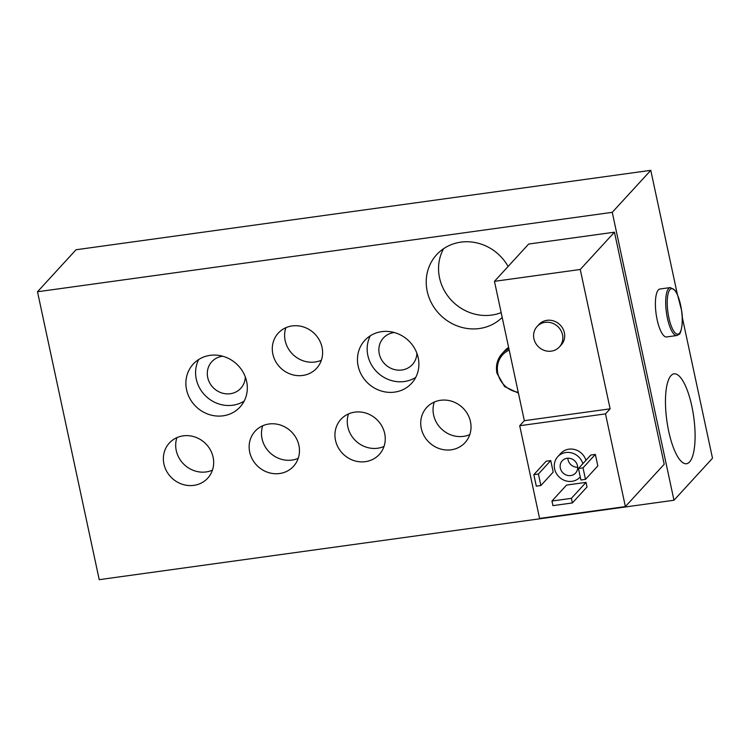 <?xml version="1.0" encoding="UTF-8"?>
<svg xmlns="http://www.w3.org/2000/svg" width="750" height="750" viewBox="0 0 750 750"><rect width="100%" height="100%" fill="white"/><g stroke="black" fill="none" stroke-linecap="round" stroke-linejoin="round"><path stroke-width="1.12" d="M545.138 322.35A15.122 14.006 -137.5 0 0 537.075 326.522A15.122 14.006 -137.5 0 0 538.753 347.072A15.122 14.006 -137.5 0 0 559.369 346.969A15.122 14.006 -137.5 0 0 560.766 330.244A15.122 14.006 -137.5 0 0 545.138 322.35M537.075 326.522L538.922 324.506A15.122 14.006 42.5 0 1 546.984 320.334A15.122 14.006 42.5 0 1 562.622 328.228A15.122 14.006 42.5 0 1 561.216 344.953L559.369 346.969M567.844 458.222A9.075 8.409 -137.5 0 0 577.678 467.241M567.056 458.287A9.075 8.409 42.5 0 1 576.441 463.031A9.075 8.409 42.5 0 1 575.597 473.062A9.075 8.409 42.5 0 1 570.759 475.566A9.075 8.409 42.5 0 1 561.375 470.822A9.075 8.409 42.5 0 1 562.219 460.791A9.075 8.409 42.5 0 1 567.056 458.287M551.953 501.028L566.587 485.062L586.031 482.381L571.397 498.337L551.953 501.028L552.938 505.631L572.381 502.95L571.397 498.337M586.031 482.381L587.016 486.984L572.381 502.95M578.447 468.488L590.775 455.044L595.35 454.416L583.022 467.85L578.447 468.488L580.913 480L585.487 479.372L583.022 467.85M595.35 454.416L597.816 465.928L585.487 479.372M533.841 474.647L546.159 461.212L550.734 460.575L553.209 472.087L540.881 485.531L538.416 474.019L533.841 474.647L536.306 486.169L540.881 485.531M550.734 460.575L538.416 474.019M582.872 463.659A15.122 14.006 -137.5 0 0 565.819 452.531A15.122 14.006 -137.5 0 0 557.756 456.703A15.122 14.006 -137.5 0 0 559.434 477.253A15.122 14.006 -137.5 0 0 580.05 477.15A15.122 14.006 -137.5 0 0 580.256 476.925M557.756 456.703L560.841 453.347A15.122 14.006 42.5 0 1 568.903 449.175A15.122 14.006 42.5 0 1 585.947 460.303M610.125 408.834L580.247 269.484L614.456 232.191L528.666 244.041L494.466 281.344L524.334 420.694L610.125 408.834L605.503 413.878L519.712 425.728L539.587 518.438L625.378 506.588L605.503 413.878M524.334 420.694L519.712 425.728M614.456 232.191L664.2 464.25L625.378 506.588M580.247 269.484L494.466 281.344M321.356 360.253A26.016 24.094 42.5 0 1 293.484 355.012A26.016 24.094 42.5 0 1 285.863 327.703M292.144 325.941A26.016 24.094 42.5 0 1 319.031 339.525A26.016 24.094 42.5 0 1 316.622 368.278A26.016 24.094 42.5 0 1 281.156 368.456A26.016 24.094 42.5 0 1 278.278 333.113A26.016 24.094 42.5 0 1 292.144 325.941M508.913 348.722A24.197 22.416 -137.5 0 0 502.031 353.681L504.806 350.653A24.197 22.416 42.5 0 1 508.622 347.391M676.903 335.522L666.609 336.947A24.197 7.237 -97.9 0 1 656.578 316.856A24.197 7.237 -97.9 0 1 658.359 289.941A24.197 7.237 -97.9 0 1 659.981 289.003L670.275 287.578A24.197 7.237 82.1 0 0 668.653 288.516A24.197 7.237 82.1 0 0 666.872 315.431A24.197 7.237 82.1 0 0 676.903 335.522L679.172 334.247C680.119 335.241 683.944 323.541 681.628 310.669L677.587 294.966L674.925 290.203L670.275 287.578M370.322 335.766A31.763 29.419 -137.5 0 0 373.669 368.184A31.763 29.419 -137.5 0 0 404.363 381.525A31.763 29.419 -137.5 0 0 415.725 377.4M394.294 332.522A19.659 18.216 -137.5 0 0 383.391 337.997A19.659 18.216 -137.5 0 0 381.562 359.738A19.659 18.216 -137.5 0 0 401.887 370.003A19.659 18.216 -137.5 0 0 412.369 364.584A19.659 18.216 -137.5 0 0 416.887 353.241M394.65 392.109A31.763 29.419 42.5 0 1 361.819 375.516A31.763 29.419 42.5 0 1 364.762 340.406A31.763 29.419 42.5 0 1 381.694 331.65A31.763 29.419 42.5 0 1 414.525 348.234A31.763 29.419 42.5 0 1 411.581 383.344A31.763 29.419 42.5 0 1 394.65 392.109M198.75 359.475A31.763 29.419 -137.5 0 0 202.097 391.894A31.763 29.419 -137.5 0 0 232.791 405.234A31.763 29.419 -137.5 0 0 244.153 401.109M222.722 356.231A19.659 18.216 -137.5 0 0 211.819 361.706A19.659 18.216 -137.5 0 0 210 383.447A19.659 18.216 -137.5 0 0 230.325 393.712A19.659 18.216 -137.5 0 0 240.797 388.294A19.659 18.216 -137.5 0 0 245.316 376.95M223.078 415.819A31.763 29.419 42.5 0 1 190.247 399.225A31.763 29.419 42.5 0 1 193.191 364.116A31.763 29.419 42.5 0 1 210.122 355.35A31.763 29.419 42.5 0 1 242.953 371.944A31.763 29.419 42.5 0 1 240.009 407.053A31.763 29.419 42.5 0 1 223.078 415.819M212.438 470.166A26.016 24.094 42.5 0 1 184.566 464.934A26.016 24.094 42.5 0 1 176.934 437.616M183.216 435.853A26.016 24.094 42.5 0 1 210.103 449.438A26.016 24.094 42.5 0 1 207.694 478.191A26.016 24.094 42.5 0 1 172.238 478.369A26.016 24.094 42.5 0 1 169.35 443.025A26.016 24.094 42.5 0 1 183.216 435.853M298.219 458.316A26.016 24.094 42.5 0 1 270.347 453.075A26.016 24.094 42.5 0 1 262.725 425.756M268.997 423.994A26.016 24.094 42.5 0 1 295.894 437.587A26.016 24.094 42.5 0 1 293.484 466.341A26.016 24.094 42.5 0 1 258.019 466.519A26.016 24.094 42.5 0 1 255.131 431.175A26.016 24.094 42.5 0 1 268.997 423.994M384 446.456A26.016 24.094 42.5 0 1 356.128 441.225A26.016 24.094 42.5 0 1 348.506 413.906M354.788 412.144A26.016 24.094 42.5 0 1 381.675 425.728A26.016 24.094 42.5 0 1 379.266 454.481A26.016 24.094 42.5 0 1 343.8 454.659A26.016 24.094 42.5 0 1 340.922 419.316A26.016 24.094 42.5 0 1 354.788 412.144M469.791 434.606A26.016 24.094 42.5 0 1 441.919 429.366A26.016 24.094 42.5 0 1 434.288 402.047M440.569 400.284A26.016 24.094 42.5 0 1 467.456 413.878A26.016 24.094 42.5 0 1 465.047 442.631A26.016 24.094 42.5 0 1 429.591 442.809A26.016 24.094 42.5 0 1 426.703 407.466A26.016 24.094 42.5 0 1 440.569 400.284M671.016 375.6A45.375 13.566 -97.9 0 1 674.062 373.837A45.375 13.566 -97.9 0 1 693.722 416.925A45.375 13.566 -97.9 0 1 686.494 463.734A45.375 13.566 -97.9 0 1 667.688 426.066A45.375 13.566 -97.9 0 1 671.016 375.6M501.169 312.619A45.375 42.028 42.5 0 1 450.722 299.55A45.375 42.028 42.5 0 1 443.616 248.681M502.191 317.409A45.375 42.028 42.5 0 1 440.925 315.6A45.375 42.028 42.5 0 1 436.659 254.672A45.375 42.028 42.5 0 1 460.837 242.147A45.375 42.028 42.5 0 1 508.097 266.475M677.409 294.562L650.775 170.334L76.022 249.75L37.5 291.759L99.225 579.666L673.978 500.25L712.5 458.241L682.219 317.006M37.5 291.759L612.253 212.334L673.978 500.25M650.775 170.334L612.253 212.334M518.241 392.25A22.988 21.3 42.5 0 1 497.831 373.369A22.988 21.3 42.5 0 1 509.203 350.1M518.428 393.122L504.591 386.559L496.959 373.294C495.516 365.747 497.203 359.203 502.031 353.681A24.197 22.416 -137.5 0 0 496.997 373.191M670.041 289.509A22.988 6.872 -97.9 0 1 680.588 305.006A22.988 6.872 -97.9 0 1 679.425 333.272A22.988 6.872 -97.9 0 1 668.878 317.775A22.988 6.872 -97.9 0 1 670.041 289.509"/></g></svg>
